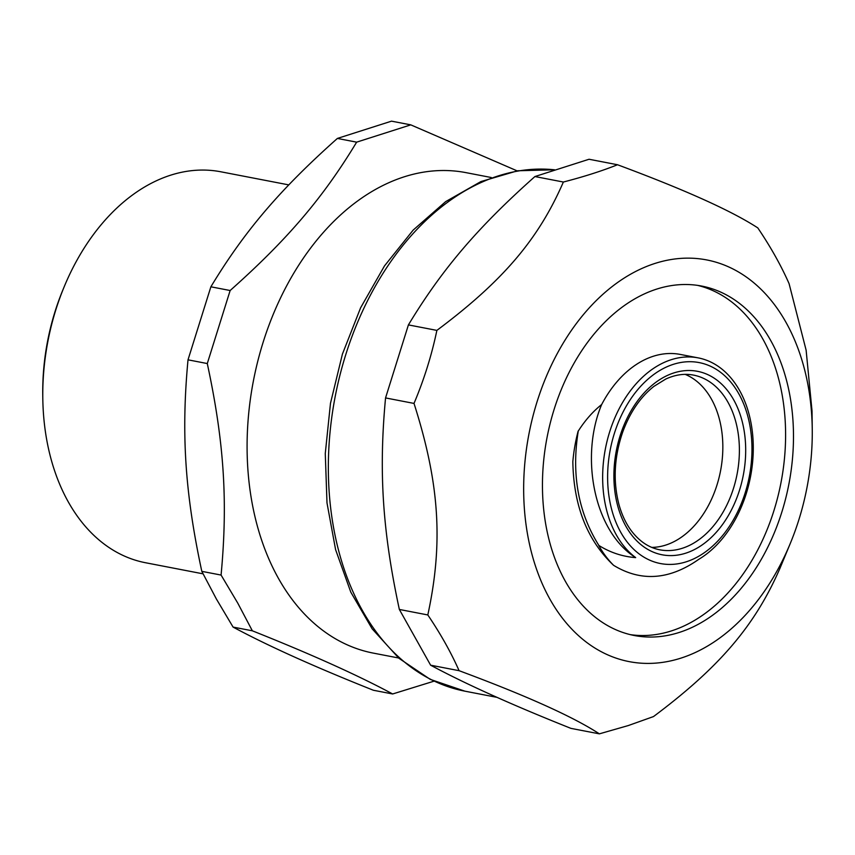 <?xml version="1.0" encoding="UTF-8"?>
<svg xmlns="http://www.w3.org/2000/svg" width="855" height="855" viewBox="0 0 855 855"><rect width="100%" height="100%" fill="white"/><g stroke="black" fill="none" stroke-linecap="round" stroke-linejoin="round"><path stroke-width="1.28" d="M698.193 357.882L680.302 354.43A106.757 73.883 100.9 0 0 601.664 404.533C592.868 411.522 585.066 420.371 578.247 431.102C571.332 474.279 578.215 512.402 598.895 545.469C610.224 552.544 622.493 556.594 635.682 557.62A106.757 73.883 -79.1 0 1 602.85 469.662A106.757 73.883 -79.1 0 1 645.247 374.747A106.757 73.883 -79.1 0 1 698.193 357.882A106.757 73.883 -79.1 0 1 752.988 438.818A106.757 73.883 -79.1 0 1 710.687 550.673A106.757 73.883 -79.1 0 1 698.824 559.288C669.369 580 640.951 582.009 613.569 565.305C587.139 540.242 573.566 505.69 572.839 461.679A124.552 86.205 100.9 0 1 578.151 431.048M630.338 634.645A177.936 123.141 100.9 0 0 671.282 630.947A177.936 123.141 100.9 0 0 784.879 453.695A177.936 123.141 100.9 0 0 697.712 285.399M685.165 374.362A88.973 61.571 -79.1 0 1 722.828 445.37A88.973 61.571 -79.1 0 1 687.345 532.569A88.973 61.571 -79.1 0 1 651.788 547.392M601.664 404.533C579.829 456.292 593.755 531.297 635.682 557.62M613.58 565.294A124.552 86.205 -79.1 0 1 598.81 545.586M648.432 378.754A102.311 70.805 100.9 0 0 639.166 553.933A102.311 70.805 100.9 0 0 751.769 456.485A102.311 70.805 100.9 0 0 648.432 378.754M491.272 177.519L466.018 172.646A244.669 169.322 100.9 0 0 278.687 301.879A244.669 169.322 100.9 0 0 278.495 578.461A244.669 169.322 100.9 0 0 373.325 653.113L398.59 657.987M201.812 571.354C184.979 492.982 181.11 433.603 188.014 359.827L210.875 286.799C244.509 231.149 280.013 189.5 337.383 138.435L391.515 121.154L410.785 124.862L356.642 142.154C323.019 197.804 287.515 239.453 230.145 290.518L207.284 363.546C224.117 441.907 227.986 501.287 221.082 575.062L201.812 571.354L216.39 599.013L233.084 627.089L252.353 630.808C310.985 654.15 357.753 675.204 392.648 693.971L373.379 690.252C314.747 666.911 267.978 645.856 233.084 627.089M207.284 363.546L188.014 359.827M230.145 290.518L210.875 286.799M356.642 142.154L337.383 138.435M517.115 170.861L410.785 124.862M221.082 575.062L237.776 603.138L252.353 630.808M392.648 693.971L433.987 681.179M288.787 184.894L220.911 171.802A199.065 137.762 100.9 0 0 64.221 286.682L62.992 289.663A187.95 130.067 100.9 0 0 42.75 394.583L42.793 397.81A199.065 137.762 100.9 0 0 68.336 501.981A199.065 137.762 100.9 0 0 145.489 562.729L203.041 573.833M64.221 286.682A199.065 137.762 100.9 0 0 42.793 397.81M599.376 733.846L570.916 728.364C512.284 705.012 465.515 683.957 430.621 665.19L399.349 609.455C382.516 531.094 378.647 471.714 385.552 397.928L408.412 324.9C442.046 269.261 477.55 227.612 534.92 176.547L563.37 182.03C538.436 239.357 502.932 281.006 436.873 330.393C431.7 355.21 424.069 379.545 414.012 403.421C439.534 483.46 443.403 542.84 427.81 614.948C440.678 633.993 451.098 652.579 459.082 670.683C526.402 695.703 573.171 716.757 599.376 733.846L628.275 725.564L653.509 716.565C719.568 667.167 755.072 625.529 780.006 568.201L790.223 543.588A204.559 141.567 100.9 0 0 812.25 429.392A204.559 141.567 100.9 0 0 662.091 261.406A204.559 141.567 100.9 0 0 523.965 501.864A204.559 141.567 100.9 0 0 680.837 658.158A204.559 141.567 100.9 0 0 790.223 543.588M408.412 324.9L436.873 330.393M534.92 176.547L589.052 159.254L617.513 164.748C601.909 170.979 583.858 176.739 563.37 182.03M812.25 429.392L812.036 411.095L806.126 350.197L789.08 283.646C781.096 265.542 770.676 246.967 757.808 227.911C731.602 210.822 684.834 189.767 617.513 164.748M430.621 665.19L459.082 670.683M399.349 609.455L427.81 614.948M385.552 397.928L414.012 403.421M679.169 632.465A177.936 123.141 100.9 0 0 792.97 452.348A177.936 123.141 100.9 0 0 701.666 286.062A177.936 123.141 100.9 0 0 547.05 437.45A177.936 123.141 100.9 0 0 634.26 635.5A177.936 123.141 100.9 0 0 679.169 632.465M703.9 535.764A88.973 61.571 -79.1 0 1 659.782 549.808C648.614 547.66 638.952 541.065 630.776 530.047C625.657 522.95 621.724 514.464 618.977 504.61C612.917 481.258 614.147 457.104 622.686 432.117C629.975 412.302 640.384 397.051 653.925 386.375L665.714 379.075C675.247 374.682 684.502 373.357 693.49 375.099A88.973 61.571 -79.1 0 1 733.163 413.531A88.973 61.571 -79.1 0 1 703.9 535.764M739.148 411.693A93.419 64.649 100.9 0 0 625.315 422.081A93.419 64.649 100.9 0 0 674.905 555.408A93.419 64.649 100.9 0 0 739.148 411.693M554.51 169.782L517.67 170.765L480.927 181.559L445.69 201.609L413.179 230.081L384.494 265.905L360.628 307.757L342.406 354.13L330.479 403.304L325.274 453.513L326.995 502.9L335.598 549.669L350.807 592.162L372.139 628.81L398.922 658.275L430.236 679.372L464.906 691.171A264.687 183.173 -79.1 0 1 333.781 404.287A264.687 183.173 -79.1 0 1 554.457 169.792M464.906 691.171L497.065 697.37"/></g></svg>
